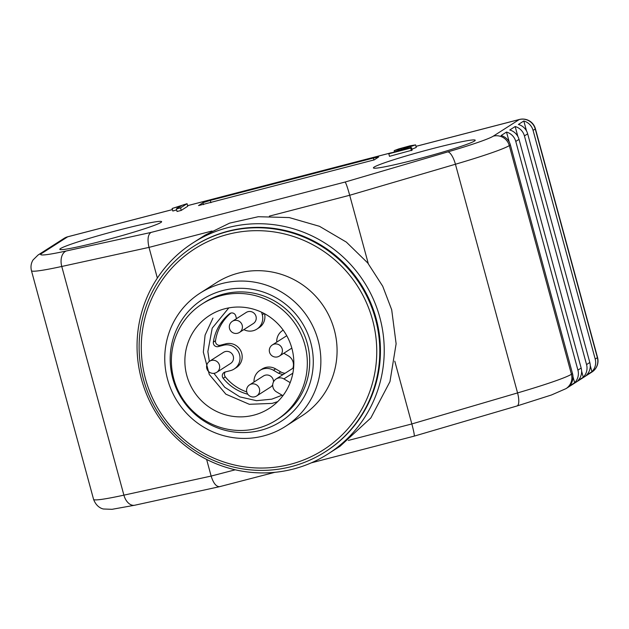 <?xml version="1.0" encoding="UTF-8"?>
<svg xmlns="http://www.w3.org/2000/svg" width="629" height="629" viewBox="0 0 629 629"><rect width="100%" height="100%" fill="white"/><g stroke="black" fill="none" stroke-linecap="round" stroke-linejoin="round"><path stroke-width="0.94" d="M533.077 130.376L595.207 359.049L597.369 357.673L535.24 128.992L533.077 130.376A13.185 12.934 -122.6 0 0 523.815 120.996L518.406 124.456A13.185 12.934 57.4 0 1 527.668 133.835L524.429 135.911L586.558 364.584L589.805 362.508L527.668 133.835M581.157 368.044L519.027 139.371L515.78 141.439L577.917 370.119L581.157 368.044A13.185 12.934 57.4 0 1 577.87 380.679L583.28 377.219A13.185 12.934 -122.6 0 0 586.558 364.584M414.22 436.125C414.566 435.315 413.772 431.25 411.838 423.946L517.565 392.921A85.725 5.087 -15.2 0 0 571.431 374.271L572.508 373.579L510.378 144.898L509.301 145.59A85.725 5.087 164.8 0 1 455.435 164.24L349.7 195.265C347.546 187.528 346.013 183.118 345.124 182.033L447.699 151.935A72.532 4.301 -15.2 0 0 493.301 136.147L519.24 119.541L415.981 146.36M348.364 440.426L411.838 423.946L394.784 361.18M368.279 263.63L349.7 195.265L269.385 216.124M157.352 278.089L149.01 247.386L61.768 266.468L123.897 495.149A13.185 8.499 77.7 0 0 134.779 505.221L112.033 509.317L103.549 509.01C103.125 508.955 96.795 507.949 93.579 499.363A85.725 5.087 -15.2 0 0 123.897 495.149L211.14 476.067L206.611 459.414M398.306 149.584L394.202 150.614L398.833 148.884L410.022 145.818L415.58 144.882L395.224 151.825L411.484 147.595L412.176 150.142L389.485 156.322L388.801 153.783L408.37 147.265C411.57 146.156 412.207 145.771 410.297 146.093L401.05 148.507L398.306 149.584L398.527 150.402M415.58 144.882L416.272 147.422L411.932 149.23M172.118 208.49L187.057 203.694L187.749 206.233L181.238 210.408L177.056 211.493L176.364 208.946L181.435 205.699L172.118 208.49L172.81 211.029L176.631 209.913M374.239 159.876L198.536 205.581L202.947 202.711L210.298 200.392L373.367 158.044L378.65 157.006L374.239 159.876M374.137 167.094A52.75 3.129 164.8 0 1 428.247 149.765A52.75 3.129 164.8 0 1 475.217 140.236A52.75 3.129 164.8 0 1 425.133 157.085A52.75 3.129 164.8 0 1 373.406 167.896A52.75 3.129 164.8 0 1 374.137 167.094M60.549 248.534A52.75 3.129 164.8 0 1 114.651 231.205A52.75 3.129 164.8 0 1 161.629 221.667A52.75 3.129 164.8 0 1 111.545 238.517A52.75 3.129 164.8 0 1 59.818 249.336A52.75 3.129 164.8 0 1 60.549 248.534M589.805 362.508A13.185 12.934 57.4 0 1 586.519 375.143L591.92 371.684A13.185 12.934 -122.6 0 0 595.207 359.049M572.508 373.579A13.185 12.934 57.4 0 1 569.229 386.214L574.631 382.754A13.185 12.934 -122.6 0 0 577.917 370.119M235.262 469.8L211.14 476.067C213.38 483.198 216.203 486.736 219.607 486.665M515.78 141.439A13.185 12.934 -122.6 0 0 506.518 132.066L501.116 135.526A13.185 12.934 57.4 0 1 510.378 144.898M524.429 135.911A13.185 12.934 -122.6 0 0 515.167 126.531L509.765 129.991A13.185 12.934 57.4 0 1 519.027 139.371M172.425 209.606L67.673 236.811L41.734 253.416A72.532 4.301 -15.2 0 0 66.375 250.955L151.007 232.439C147.909 234.562 147.241 239.547 149.01 247.386L212.02 231.016M574.631 382.754L572.972 376.637M509.231 142.028L506.518 132.066M583.28 377.219L581.613 371.102M517.871 136.493L515.167 126.531M591.92 371.684L590.261 365.567M526.52 130.958L523.815 120.996M187.057 203.694L180.547 207.861L181.238 210.408M180.547 207.861L176.364 208.946M411.484 147.595L410.721 148.09L411.413 150.63M410.721 148.09L388.801 153.783M411.342 146.03L410.297 146.093L410.415 146.533M394.202 150.614L394.493 151.691M246.749 391.891A46.161 45.28 57.4 0 1 225.324 376.873A3.955 3.884 57.4 0 1 225.253 371.983M247.81 394.234A46.161 45.28 57.4 0 1 223.169 378.257A3.955 3.884 57.4 0 1 225.151 372.006L230.466 370.623A13.185 12.934 -122.6 0 0 238.878 352.743A13.185 12.934 -122.6 0 0 223.562 345.219L218.247 346.595A3.955 3.884 57.4 0 1 213.349 342.129A46.161 45.28 57.4 0 1 229.499 313.777A3.955 3.884 57.4 0 1 235.741 315.884L236.496 318.667M285.086 373.264A10.127 9.93 57.4 0 1 280.707 371.888L275.596 368.869A13.185 12.934 -122.6 0 0 262.057 369.05L259.895 370.434A13.185 12.934 -122.6 0 0 254.014 382.023M282.924 374.648L278.545 373.272L273.434 370.253A13.185 12.934 -122.6 0 0 259.895 370.434M243.863 329.612A13.185 12.934 -122.6 0 0 256.852 329.124L259.014 327.74A13.185 12.934 -122.6 0 0 264.534 313.706M234.122 369.026L236.284 367.643A13.185 12.934 -122.6 0 0 225.725 343.835L220.409 345.211A3.955 3.884 57.4 0 1 215.511 340.745A46.161 45.28 57.4 0 1 230.835 313.085M256.852 329.124A13.185 12.934 -122.6 0 0 262.285 314.759L261.601 312.22M282.625 330.524L283.207 330.146A13.185 12.934 -122.6 0 0 276.744 342.121M283.836 353.239L288.412 355.935A10.127 9.93 57.4 0 1 292.831 368.303M290.173 382.629L283.883 378.91A7.579 7.438 -122.6 0 0 276.1 379.012A7.579 7.438 -122.6 0 0 276.493 391.891L282.924 395.688M209.63 361.219A6.597 6.597 0 0 0 207.625 370.332A6.597 6.597 0 0 0 216.738 372.329A6.597 6.471 57.4 0 0 211.454 360.425A6.597 6.471 57.4 0 0 209.63 361.219L223.46 352.366A6.597 6.471 57.4 0 1 233.288 356.289A6.597 6.471 57.4 0 1 230.568 363.476L216.738 372.329A6.597 6.471 57.4 0 1 214.906 373.131M232.353 321.317A6.597 6.597 0 0 0 230.356 330.429A6.597 6.597 0 0 0 239.468 332.427A6.597 6.471 57.4 0 0 234.185 320.515A6.597 6.471 57.4 0 0 232.353 321.317L246.191 312.464A6.597 6.471 57.4 0 1 255.673 315.428A6.597 6.471 57.4 0 1 253.298 323.565L239.468 332.427A6.597 6.471 57.4 0 1 237.636 333.221M249.619 384.838A6.597 6.597 0 0 0 247.614 393.951A6.597 6.597 0 0 0 256.726 395.948A6.597 6.471 57.4 0 0 251.443 384.044A6.597 6.471 57.4 0 0 249.619 384.838L263.449 375.985A6.597 6.471 57.4 0 1 273.505 381.897M272.727 384.759A6.597 6.471 57.4 0 1 270.556 387.094L256.726 395.948A6.597 6.471 57.4 0 1 254.894 396.742M272.341 344.936A6.597 6.597 0 0 0 270.344 354.041A6.597 6.597 0 0 0 279.457 356.045A6.597 6.471 57.4 0 0 274.173 344.134A6.597 6.471 57.4 0 0 272.341 344.936L286.179 336.083A6.597 6.471 57.4 0 1 286.769 335.744M253.809 415.156A55.226 54.173 -122.6 0 0 269.126 408.465A55.226 54.173 -122.6 0 0 284.976 332.749A55.226 54.173 -122.6 0 0 209.575 315.443A55.226 54.173 -122.6 0 0 189.683 383.635A55.226 54.173 -122.6 0 0 253.809 415.156M221.322 295.575A68.907 67.594 57.4 0 1 301.33 334.895A68.907 67.594 57.4 0 1 276.508 419.991A68.907 67.594 57.4 0 1 182.426 398.393A68.907 67.594 57.4 0 1 202.2 303.917A68.907 67.594 57.4 0 1 221.322 295.575M202.2 303.917L204.582 302.392A68.907 67.594 57.4 0 1 223.696 294.05A68.907 67.594 57.4 0 1 303.705 333.378A68.907 67.594 57.4 0 1 278.883 418.466L276.508 419.991M260.713 430.307A72.532 71.148 -122.6 0 0 291.982 309.979A72.532 71.148 -122.6 0 0 172.495 341.012A72.532 71.148 -122.6 0 0 260.713 430.307M263.52 435.968A79.128 77.619 -122.6 0 0 285.472 426.383A79.128 77.619 -122.6 0 0 308.179 317.889A79.128 77.619 -122.6 0 0 200.148 293.098A79.128 77.619 -122.6 0 0 171.646 390.806A79.128 77.619 -122.6 0 0 263.52 435.968M285.472 426.383L301.684 416.005A79.128 77.619 -122.6 0 0 324.391 307.518A79.128 77.619 -122.6 0 0 216.36 282.72L200.148 293.098M290.26 464.336A119.353 117.073 -122.6 0 0 341.712 266.342A119.353 117.073 -122.6 0 0 145.095 317.401A119.353 117.073 -122.6 0 0 290.26 464.336M291.384 466.6A121.995 119.659 -122.6 0 0 325.224 451.826A121.995 119.659 -122.6 0 0 360.236 284.567A121.995 119.659 -122.6 0 0 193.685 246.34A121.995 119.659 -122.6 0 0 149.741 396.978A121.995 119.659 -122.6 0 0 291.384 466.6M325.224 451.826L325.877 451.41A121.995 119.659 -122.6 0 0 360.881 284.159A121.995 119.659 -122.6 0 0 194.33 245.931L193.685 246.34M293.436 469.014A125.289 122.891 -122.6 0 0 328.189 453.839A125.289 122.891 -122.6 0 0 364.144 282.067A125.289 122.891 -122.6 0 0 193.095 242.802A125.289 122.891 -122.6 0 0 146.667 394.501A125.289 122.891 -122.6 0 0 287.146 470.468A125.289 122.891 -122.6 0 0 293.436 469.014M328.189 453.839L340.077 446.236L370.835 417.963L389.964 381.63L396.121 343.772L391.694 309.767L382.715 286.219L367.698 262.914L346.359 242.11L319.501 226.314L289.198 217.571L258.291 216.714L229.561 223.146L205.015 235.175M493.301 136.147A13.185 12.934 -122.6 0 1 509.301 145.59L571.431 374.271A13.185 12.934 -122.6 0 1 565.998 388.636L591.936 372.038A13.185 12.934 -122.6 0 0 597.369 357.673A13.185 0.778 -15.2 0 0 597.55 357.469L535.421 128.788A13.185 0.778 164.8 0 1 535.24 128.992A13.185 12.934 -122.6 0 0 519.24 119.541A13.185 2.445 75.4 0 1 519.381 119.479A13.185 2.445 75.4 0 1 519.538 119.471M516.739 406.019A13.185 4.222 -106.4 0 0 516.999 405.972A13.185 4.222 -106.4 0 0 517.565 392.921L455.435 164.24A13.185 4.199 -106.5 0 0 447.699 151.935M66.375 250.955A13.185 8.499 77.7 0 0 61.768 266.468A85.725 5.087 164.8 0 1 31.45 270.682L93.579 499.363M151.007 232.439L345.124 182.033M391.222 152.792L187.591 205.667M203.474 204.629L202.947 202.711M210.927 202.695L210.298 200.392M373.909 160.033L373.367 158.044M172.417 209.591L67.806 236.756A13.185 13.185 0 0 0 64.009 238.415A13.185 12.934 -122.6 0 1 67.673 236.811A13.185 2.445 -104.6 0 1 67.806 236.756A13.185 2.445 -104.6 0 1 67.956 236.74M41.734 253.416A13.185 12.934 -122.6 0 0 38.07 255.012L64.009 238.415M176.93 207.083L177.276 208.364M401.05 148.507L401.326 149.529M410.312 146.997L410.54 147.846M402.89 149.356L403.016 149.796M223.169 378.257L225.324 376.873M273.434 370.253L275.596 368.869M280.707 371.888L278.545 373.272M223.562 345.219L225.725 343.835M218.247 346.595L220.409 345.211M215.511 340.745L213.349 342.129M229.499 313.777L230.206 313.321M262.285 314.759L264.211 313.525M292.87 373.154L283.883 378.91M228.807 307.896L212.217 328.134L207.869 351.572L209.347 361.416M213.931 373.327L224.75 387.267L239.846 396.883L256.459 400.681L271.791 399.163L282.114 395.209M277.704 401.632L272.176 403.393L249.328 404.298L225.858 394.171L209.3 374.491L203.324 352.122L205.085 335.108L212.948 318.117M291.825 348.12L279.457 356.045A6.597 6.471 57.4 0 1 277.625 356.84M591.936 372.038A13.185 13.185 0 0 0 597.55 357.469M565.998 388.636L551.468 394.981L516.999 405.972L414.291 436.109M134.779 505.221L219.537 486.681M219.78 486.626L274.818 472.332M311.284 462.858L414.141 436.149M187.591 205.644L391.49 152.698M415.981 146.337L519.381 119.479A13.185 13.185 0 0 1 535.421 128.788M38.07 255.012L33.054 259.95C31.041 263.213 30.506 266.79 31.45 270.682M293.617 367.8L276.1 379.012M204.983 235.191L193.095 242.802"/></g></svg>
